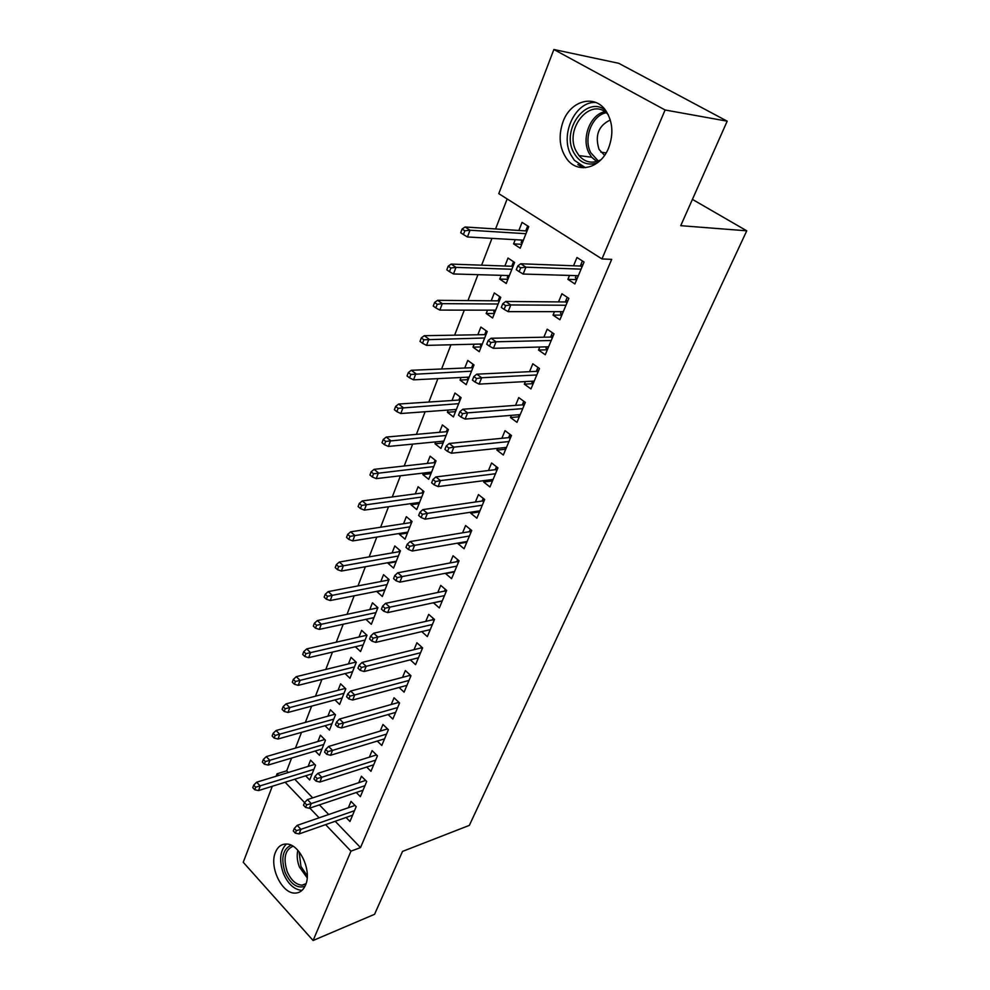 <?xml version="1.0" encoding="UTF-8"?>
<svg xmlns="http://www.w3.org/2000/svg" width="990" height="990" viewBox="0 0 990 990"><rect width="100%" height="100%" fill="white"/><g stroke="black" fill="none" stroke-linecap="round" stroke-linejoin="round"><path stroke-width="1.49" d="M608.664 147.832C600.806 168.176 578.333 174.116 567.295 159.588C559.474 148.809 558.075 136.137 563.1 121.535C570.624 100.596 594.569 93.926 605.744 110.546C612.761 121.498 613.738 133.922 608.664 147.832M305.526 885.122C303.262 890.307 299.822 892.955 295.193 893.091C281.927 893.933 268.958 866.807 275.468 852.266C277.794 846.685 281.482 843.95 286.506 844.037C299.537 843.777 312.184 870.854 305.526 885.122M507.152 198.94L495.582 228.95M491.956 238.367L481.623 265.184M477.96 274.663L467.973 300.589M464.298 310.13L454.633 335.177M450.945 344.768L441.602 368.985M437.889 378.638L428.856 402.051M425.118 411.741L416.394 434.375M412.644 444.114L404.205 466.005M400.443 475.769L392.275 496.943M388.501 506.756L380.606 527.237M376.806 537.063L369.171 556.875M365.372 566.738L357.984 585.907M354.173 595.794L347.02 614.332M343.208 624.232L336.291 642.176M332.467 652.101L325.772 669.463M321.936 679.4L315.464 696.193M311.627 706.142L305.365 722.403M301.529 732.352L295.453 748.093M291.617 758.055L286.692 770.839L277.064 773.784L278.66 775.455M498.787 193.644L553.88 49.5L665.094 109.989L601.97 258.935L498.787 193.644M665.094 109.989L727.192 121.176L618.75 63.31L553.88 49.5M727.192 121.176L680.736 225.671L746.757 230.819L469.347 825.375L402.534 851.4L374.567 914.302L313.112 940.5L243.243 862.278L272.3 786.258M276.123 776.234L277.064 773.784M746.757 230.819L692.418 199.386M507.907 279.304L499.74 279.093L506.249 283.487L514.59 262.424L508.019 258.056L504.888 266.025M499.74 279.093L501.225 275.331M561.862 315.092L553.039 315.117L559.907 319.758L568.854 298.374L561.912 293.77L558.533 301.913M553.039 315.117L554.474 311.652M481.128 346.946L472.985 347.156L479.259 351.685L487.229 331.551L480.88 327.059L477.848 334.769M472.985 347.156L474.148 344.198M533.164 383.662L524.341 384.17L530.962 388.934L539.5 368.515L532.818 363.788L529.539 371.671M524.341 384.17L525.43 381.571M455.511 411.654L447.381 412.273L453.432 416.901L461.068 397.634L454.942 393.03L451.997 400.517M447.381 412.273L448.26 410.046M505.742 449.2L496.93 450.141L503.316 455.016L511.471 435.501L505.036 430.662L501.856 438.31M496.93 450.141L497.685 448.334M430.972 473.628L422.879 474.594L428.72 479.321L436.033 460.882L430.118 456.18L427.259 463.431M422.879 474.594L423.485 473.059M479.519 511.88L470.72 513.228L476.871 518.191L484.679 499.529L478.467 494.592L475.386 502.017M470.72 513.228L471.178 512.139M407.459 533.041L399.391 534.328L405.046 539.142L412.05 521.458L406.333 516.669L403.561 523.722M399.391 534.328L399.75 533.412M454.249 571.935L445.636 573.618L451.576 578.667L459.051 560.798L453.049 555.774L450.054 562.976M384.9 590.028L376.868 591.624L382.338 596.5L389.058 579.534L383.526 574.683L380.828 581.526M421.74 631.608L427.334 636.595L434.499 619.468L428.695 614.369L425.787 621.374M355.373 646.742L360.546 651.556L366.993 635.271L361.635 630.345L359.024 637.003M399.094 687.481L404.093 692.146L410.961 675.725L405.356 670.564L402.522 677.37M334.942 699.918L339.607 704.447L345.795 688.793L340.61 683.818L338.06 690.29M377.277 741.065L381.793 745.458L388.389 729.692L382.957 724.47L380.197 731.09M315.241 751.014L319.473 755.296L325.438 740.248L320.401 735.211L317.926 741.522M356.264 792.507L360.36 796.653L366.696 781.506L361.437 776.247L358.764 782.694M286.692 770.839L288.276 772.497M294.748 779.229L312.692 797.878M319.423 804.882L328.692 814.51M335.202 821.267L360.509 847.588L611.696 259.368L601.97 258.935M346.042 817.468L349.965 821.502L356.177 806.652L351.005 801.368L348.356 807.741M305.663 775.813L309.697 779.984L315.538 765.221L310.588 760.172L308.137 766.396M366.671 767.04L370.965 771.309L377.438 755.853L372.091 750.618L369.369 757.152M325.005 725.72L329.447 730.113L335.511 714.768L330.413 709.768L327.9 716.154M388.08 714.545L392.832 719.074L399.564 702.974L394.032 697.789L391.248 704.509M345.065 673.596L349.965 678.261L356.289 662.298L351.017 657.348L348.443 663.919M410.305 659.847L415.59 664.661L422.606 647.893L416.901 642.758L414.03 649.663M373.96 617.661L365.941 619.394L371.324 624.306L377.908 607.687L372.463 602.799L369.815 609.543M441.998 601.029L433.484 602.848L439.325 607.934L446.639 590.448L440.748 585.387L437.79 592.49M396.062 561.825L388.006 563.273L393.575 568.111L400.43 550.799L394.812 545.973L392.077 552.927M388.006 563.273L388.253 562.642M466.785 542.223L458.048 543.745L464.087 548.757L471.723 530.504L465.622 525.517L462.578 532.83M458.048 543.745L458.358 543.003M419.092 503.65L411.011 504.776L416.765 509.541L423.906 491.486L418.102 486.746L415.28 493.899M411.011 504.776L411.493 503.551M492.488 480.88L483.689 482.031L489.951 486.956L497.933 467.874L491.597 462.986L488.466 470.51M483.689 482.031L484.283 480.596M443.112 442.976L434.994 443.768L440.946 448.445L448.408 429.598L442.394 424.945L439.498 432.321M434.994 443.768L435.736 441.887M519.304 416.802L510.481 417.532L516.978 422.346L525.331 402.398L518.76 397.609L515.543 405.368M510.481 417.532L511.397 415.33M468.183 379.653L460.041 380.073L466.203 384.652L474 364.951L467.775 360.41L464.78 368.008M460.041 380.073L461.055 377.487M547.346 349.779L538.523 350.039L545.267 354.754L554.004 333.853L547.198 329.187L543.869 337.194M538.523 350.039L539.785 347.02M494.369 313.496L486.214 313.508L492.599 317.976L500.754 297.371L494.295 292.953L491.213 300.787M486.214 313.508L487.525 310.155M576.712 279.601L567.889 279.366L574.893 283.932L584.063 262.028L576.972 257.499L573.544 265.778M567.889 279.366L569.522 275.443M521.755 244.32L513.587 243.874L520.22 248.205L528.759 226.648L522.052 222.366L518.871 230.447M513.587 243.874L515.233 239.691M360.509 847.588L350.967 851.165L313.112 940.5M285.132 782.236L304.574 802.593M309.833 808.1L319.114 817.814M325.623 824.633L350.967 851.165M583.221 167.756L577.875 164.575M354.482 810.711L300.935 829.348L297.198 825.363L354.94 805.464M296.369 830.635L294.29 828.42L293.275 830.969L295.354 833.184L296.369 830.635L300.935 829.348L299.104 833.927L352.626 815.166M297.198 825.363L294.29 828.42M295.354 833.184L299.104 833.927M253.725 785.107L252.772 787.644L254.752 789.76L255.705 787.223L253.725 785.107L256.658 782.211L260.221 786.023L258.514 790.577L312.159 773.784M255.705 787.223L313.904 769.354M256.658 782.211L314.721 764.379M258.514 790.577L254.752 789.76M365.632 780.429L307.445 799.598L311.256 803.571L364.951 785.689M306.653 804.845L304.536 802.63L303.497 805.229L305.613 807.444L306.653 804.845L311.256 803.571L309.375 808.248L363.058 790.23M307.445 799.598L304.536 802.63M305.613 807.444L309.375 808.248M377.388 755.964L376.373 754.962L317.914 773.301L321.775 777.261L375.631 760.159M317.147 778.511L314.993 776.309L313.941 778.957L316.082 781.16L317.147 778.511L321.775 777.261L319.869 782.038L373.7 764.8M317.914 773.301L314.993 776.309M316.082 781.16L319.869 782.038M263.328 759.479L262.362 762.065L264.367 764.181L265.345 761.595L263.328 759.479L266.26 756.62L269.899 760.407L268.142 765.06L321.96 749.009M265.345 761.595L323.755 744.492M266.26 756.62L324.72 739.53M268.142 765.06L264.367 764.181M273.129 733.343L272.139 735.978L274.18 738.082L275.171 735.434L273.129 733.343L276.074 730.509L279.749 734.283L277.967 739.023L331.959 723.752M275.171 735.434L333.779 719.148M335.474 714.879L334.855 714.124M276.074 730.509L334.83 714.236M277.967 739.023L274.18 738.082M304.982 886.31C297.21 888.748 290.602 884.169 285.145 872.549C280.714 858.392 282.695 849.271 291.072 845.2M293.028 846.24C285.009 849.791 283.066 858.256 287.211 871.633C290.949 880.122 295.874 884.639 302 885.184L305.873 884.194M286.407 844.037C279.935 850.645 278.945 860.471 283.4 873.502C288.053 884.082 294.191 889.688 301.814 890.344L302.049 890.344M597.354 162.917C587.268 166.011 579.398 162.558 573.717 152.534C560.687 129.715 586.971 94.322 605.793 110.608M608.244 114.741C591.698 95.226 563.397 128.762 576.341 151.458L578.989 155.591C585.239 162.595 592.564 163.981 600.967 159.749M610.298 120C598.455 125.643 594.705 135.432 599.061 149.391L604.556 155.393M595.77 102.465C575.227 100.992 559.697 134.826 570.97 155.022L574.373 160.293L585.399 167.681M387.115 728.467L386.83 729.123M388.253 730.001L387.214 729.011L328.606 746.46L332.529 750.395L386.521 734.122M327.863 751.62L325.673 749.43L324.596 752.14L326.774 754.33L327.863 751.62L332.529 750.395L330.573 755.271L384.553 738.849M328.606 746.46L325.673 749.43M326.774 754.33L330.573 755.271M398.265 701.762L397.893 702.64M399.329 703.519L398.277 702.529L339.508 719.049L343.505 722.96L397.646 707.553M338.803 724.16L336.588 721.982L335.486 724.754L337.701 726.932L338.803 724.16L343.505 722.96L341.513 727.947L395.629 712.379M339.508 719.049L336.588 721.982M337.701 726.932L341.513 727.947M398.425 701.91L398.277 702.529M283.115 706.662L282.113 709.36L284.192 711.439L285.194 708.753L283.115 706.662L286.073 703.865L289.822 707.615L287.991 712.454L342.156 697.987M285.194 708.753L344.013 693.297M345.671 689.114L345.114 688.137M286.073 703.865L345.015 688.483M287.991 712.454L284.192 711.439M355.138 662.273L355.435 661.506M293.325 679.437L292.298 682.184L294.401 684.263L295.441 681.504L293.325 679.437L296.282 676.665L300.094 680.402L298.225 685.34L352.564 671.715M295.441 681.504L354.457 666.938M356.078 662.842L355.558 661.617M296.282 676.665L355.41 662.211M298.225 685.34L294.401 684.263M409.65 674.512L409.192 675.613M410.64 676.492L409.563 675.502L350.658 691.045L354.717 694.943L408.994 680.439M349.977 696.119L347.725 693.941L346.599 696.774L348.851 698.94L349.977 696.119L354.717 694.943L352.688 700.029L406.927 685.365M350.658 691.045L347.725 693.941M348.851 698.94L352.688 700.029M409.773 674.623L409.563 675.502M365.731 635.481L366.127 634.479M303.744 651.63L302.692 654.44L304.833 656.506L305.885 653.697L303.744 651.63L306.714 648.908L310.575 652.62L308.67 657.657L363.169 644.923M305.885 653.697L365.1 640.047M366.684 636.038L366.226 634.565M306.714 648.908L366.003 635.419M308.67 657.657L304.833 656.506M421.27 646.693L420.713 648.017M422.186 648.908L421.096 647.93L362.043 662.446L366.176 666.32L420.577 652.757M361.4 667.458L359.11 665.305L357.959 668.188L360.249 670.354L361.4 667.458L366.176 666.32L364.097 671.517L418.473 657.781M362.043 662.446L359.11 665.305M360.249 670.354L364.097 671.517M421.369 646.779L421.096 647.93M376.546 608.132L377.029 606.907M314.375 623.242L313.31 626.113L315.488 628.167L316.565 625.296L314.375 623.242L317.357 620.557L321.28 624.245L319.337 629.393L373.997 617.587M316.565 625.296L375.965 612.6M377.512 608.702L377.103 606.969M317.357 620.557L376.819 608.083M319.337 629.393L315.488 628.167M433.137 618.28L432.482 619.851M433.966 620.742L432.853 619.765L373.675 633.216L377.883 637.065L432.395 624.492M373.069 638.166L370.743 636.026L369.567 638.983L371.894 641.124L373.069 638.166L377.883 637.065L375.755 642.374L430.254 629.628M373.675 633.216L370.743 636.026M371.894 641.124L375.755 642.374M433.199 618.329L432.853 619.765M387.585 580.239L388.167 578.754M325.24 594.248L324.151 597.18L326.366 599.222L327.467 596.289L325.24 594.248L328.222 591.612L332.219 595.262L330.239 600.534L385.036 589.681M327.467 596.289L387.053 584.595M388.55 580.796L388.204 578.791M328.222 591.612L387.857 580.177M330.239 600.534L326.366 599.222M445.265 589.26L444.498 591.092M446.007 591.983L444.869 591.018L385.568 603.343L389.85 607.155L444.473 595.621M385.011 608.244L382.635 606.103L381.422 609.135L383.798 611.263L385.011 608.244L389.85 607.155L387.672 612.587L442.282 600.868M385.568 603.343L382.635 606.103M383.798 611.263L387.672 612.587M445.277 589.285L444.869 591.018M398.846 551.752L399.527 550.019M336.34 564.634L335.226 567.616L337.479 569.646L338.605 566.651L336.34 564.634L339.322 562.035L343.394 565.661L341.364 571.044L396.309 561.194M338.605 566.651L398.364 556.009M399.824 552.321L399.118 551.702L399.539 550.044M339.322 562.035L399.118 551.702M341.364 571.044L337.479 569.646M457.64 559.622L459.001 560.934M458.296 562.605L457.145 561.639L457.59 559.746L456.761 561.714M457.145 561.639L397.732 572.789L402.089 576.588L456.823 566.132M397.2 577.628L394.787 575.524L393.562 578.606L395.975 580.722L397.2 577.628L402.089 576.588L399.861 582.145L454.571 571.49M397.732 572.789L394.787 575.524M395.975 580.722L399.861 582.145M410.343 522.683L411.122 520.691M411.333 523.252L410.615 522.646L411.073 520.814L411.989 521.582M347.688 534.365L346.537 537.422L348.839 539.426L349.99 536.37L347.688 534.365L350.67 531.816L354.816 535.417L352.737 540.911L407.818 532.125M349.99 536.37L409.922 526.816M350.67 531.816L410.615 522.646M352.737 540.911L348.839 539.426M466.092 541.654L466.81 542.248M470.3 529.328L471.549 530.912M470.856 532.595L469.681 531.642L470.114 529.749L469.297 531.704M469.681 531.642L410.157 541.567L414.6 545.329L469.421 536.011M409.674 546.332L407.212 544.24L405.962 547.396L408.425 549.5L409.674 546.332L414.6 545.329L412.323 551.009L467.132 541.481M410.157 541.567L407.212 544.24M408.425 549.5L412.323 551.009M419.315 503.106L418.646 502.561M422.074 492.995L422.978 490.731M423.089 493.565L422.346 492.958L422.817 491.139L423.745 491.906M359.283 503.427L358.108 506.558L360.447 508.551L361.622 505.42L359.283 503.427L362.266 500.928L366.486 504.492L364.357 510.11L419.574 502.425M361.622 505.42L421.715 497.017M362.266 500.928L422.346 492.958M364.357 510.11L360.447 508.551M478.541 511.026L479.544 511.83M483.231 498.378L482.922 499.084L484.382 500.247M483.677 501.93L482.489 500.977L482.922 499.084L482.118 501.039M482.489 500.977L422.879 509.615L427.395 513.34L482.303 505.209M422.445 514.317L419.933 512.238L418.646 515.468L421.146 517.547L422.445 514.317L427.395 513.34L425.069 519.156L479.964 510.803M422.879 509.615L419.933 512.238M421.146 517.547L425.069 519.156M431.219 473.034L430.279 472.255M434.065 462.677L435.08 460.127M435.093 463.246L434.338 462.652L434.796 460.833L435.749 461.588M371.126 471.809L369.938 475.002L372.314 476.97L373.515 473.777L371.126 471.809L374.121 469.347L378.415 472.886L376.25 478.628L431.591 472.094M373.515 473.777L433.769 466.575M374.121 469.347L434.338 462.652M376.25 478.628L372.314 476.97M491.213 479.692L492.55 480.732M496.448 466.723L496.015 467.75L497.5 468.901M496.794 470.584L495.594 469.644L496.015 467.75L495.21 469.693M495.594 469.644L435.885 476.933L440.488 480.62L495.483 473.74M435.501 481.548L432.939 479.494L431.628 482.798L434.177 484.865L435.501 481.548L440.488 480.62L438.112 486.573L493.082 479.457M435.885 476.933L432.939 479.494M434.177 484.865L438.112 486.573M443.384 442.307L442.542 441.243M446.317 431.702L447.443 428.856M447.356 432.271L446.589 431.677L447.047 429.87L448.012 430.613M383.254 439.461L382.029 442.728L384.442 444.683L385.667 441.416L383.254 439.461L386.249 437.073L390.604 440.575L388.389 446.44L443.854 441.107M385.667 441.416L446.082 435.464M386.249 437.073L446.589 431.677M388.389 446.44L384.442 444.683M504.43 447.616L505.853 448.953M509.961 434.363L509.404 435.724L510.914 436.85M510.209 438.533L508.971 437.605L509.404 435.724L508.588 437.642M508.971 437.605L449.2 443.483L453.89 447.134L508.947 441.552M448.866 448.025L446.255 445.983L444.906 449.373L447.505 451.415L448.866 448.025L453.89 447.134L451.452 453.222L506.496 447.406M449.2 443.483L446.255 445.983M447.505 451.415L451.452 453.222M455.808 410.912L455.078 409.551M458.828 400.059L460.078 396.891M459.88 400.628L459.1 400.047L459.558 398.228L460.536 398.97M395.641 406.383L394.391 409.724L396.854 411.667L398.116 408.313L395.641 406.383L398.648 404.044L403.091 407.509L400.814 413.523L456.39 409.452M398.116 408.313L458.667 403.673M398.648 404.044L459.1 400.047M400.814 413.523L396.854 411.667M518.141 414.785L519.441 416.456M523.784 401.272L523.079 402.955L524.626 404.081M523.92 405.764L522.671 404.848L523.079 402.955L522.287 404.873M522.671 404.848L462.837 409.241L467.614 412.855L522.72 408.635M462.54 413.696L459.892 411.679L458.506 415.144L461.154 417.161L462.54 413.696L467.614 412.855L465.114 419.079L520.208 414.624M462.837 409.241L459.892 411.679M461.154 417.161L465.114 419.079M468.505 378.836L467.515 378.106L467.886 377.153M471.611 367.723L472.997 364.221M472.688 368.28L471.896 367.711L472.341 365.892L473.344 366.622M408.325 372.549L407.051 375.965L409.551 377.871L410.838 374.455L408.325 372.549L411.333 370.272L415.85 373.688L413.535 379.838L469.198 377.091M410.838 374.455L471.537 371.188M411.333 370.272L471.896 367.711M413.535 379.838L409.551 377.871M532.175 381.2L531.791 382.103L533.35 383.229M537.929 367.414L537.075 369.456L538.647 370.569M537.941 372.24L536.667 371.337L537.075 369.456L536.283 371.349M536.667 371.337L476.796 374.171L481.66 377.747L536.803 374.963M476.549 378.539L473.851 376.559L472.44 380.111L475.138 382.103L476.549 378.539L481.66 377.747L479.111 384.12L534.241 381.088M476.796 374.171L473.851 376.559M475.138 382.103L479.111 384.12M481.486 346.042L480.472 345.324L480.979 344.037M484.692 334.657L486.201 330.821M485.768 335.214L484.976 334.645L485.409 332.838L486.424 333.568M421.307 337.912L419.995 341.414L422.544 343.295L423.868 339.793L421.307 337.912L424.302 335.697L428.918 339.075L426.542 345.374L482.291 344M423.868 339.793L484.679 337.974M424.302 335.697L484.976 334.645M426.542 345.374L422.544 343.295M546.529 346.834L545.985 348.121L547.581 349.223M552.408 332.751L551.405 335.177L553.002 336.266M552.296 337.949L550.997 337.058L551.405 335.177L550.613 337.058M550.997 337.058L491.089 338.258L496.052 341.785L551.22 340.511M490.904 342.54L488.144 340.572L486.696 344.211L489.456 346.178L490.904 342.54L496.052 341.785L493.428 348.319L548.596 346.772M491.089 338.258L488.144 340.572M489.456 346.178L493.428 348.319M494.753 312.518L493.725 311.813L494.369 310.167M498.057 300.849L499.715 296.666M499.158 301.406L498.341 300.849L498.774 299.042L499.814 299.76M434.585 302.47L433.249 306.046L435.848 307.902L437.196 304.326L434.585 302.47L437.592 300.317L442.282 303.645L439.857 310.093L495.693 310.167M437.196 304.326L442.282 303.645L498.131 304.004M437.592 300.317L498.341 300.849M439.857 310.093L435.848 307.902M561.219 311.652L560.513 313.347L562.134 314.424M567.221 297.285L566.057 300.094L567.678 301.17M566.985 302.853L565.649 301.962L566.057 300.094L565.278 301.962M565.649 301.962L505.729 301.467L510.791 304.945L565.983 305.242M505.605 305.638L502.796 303.707L501.311 307.432L504.12 309.375L505.605 305.638L510.791 304.945L508.118 311.64L563.298 311.652M505.729 301.467L502.796 303.707M504.12 309.375L508.118 311.64M508.328 278.24L507.276 277.534L508.068 275.529M511.731 266.273L513.538 261.719M512.845 266.83L512.016 266.273L512.436 264.478L513.501 265.184M448.198 266.174L446.812 269.837L449.472 271.668L450.846 267.993L448.198 266.174L451.193 264.095L455.982 267.374L453.494 273.97L509.392 275.567M450.846 267.993L455.982 267.374L511.892 269.255M451.193 264.095L512.016 266.273M453.494 273.97L449.472 271.668M576.267 275.641L575.388 277.745L577.034 278.821M582.392 260.976L581.056 264.181L582.714 265.246M582.009 266.916L580.66 266.05L581.056 264.181L580.276 266.038M580.66 266.05L520.74 263.761L525.9 267.176L581.081 269.144M520.678 267.82L517.807 265.926L516.297 269.738L519.156 271.644L520.678 267.82L525.9 267.176L523.153 274.044L578.333 275.703M520.74 263.761L517.807 265.926M519.156 271.644L523.153 274.044M522.213 243.169L521.148 242.476L522.089 240.087M525.727 230.893L527.67 225.955M526.853 231.462L525.999 230.917L526.42 229.123L527.497 229.804M462.12 228.987L460.721 232.749L463.419 234.556L464.83 230.794L462.12 228.987L465.127 226.995L470.003 230.225L467.453 236.969L523.401 240.162M464.83 230.794L470.003 230.225L525.962 233.702M465.127 226.995L525.999 230.917M467.453 236.969L463.419 234.556M307.172 877.808L299.438 867.067C297.149 861.139 296.629 855.546 297.854 850.311M299.104 851.759L300.948 866.448L307.271 875.853M596.685 161.556L591.698 157.237L589.062 153.153C581.093 138.711 589.99 114.679 604.704 111.734M606.115 112.749C591.81 115.446 583.073 138.798 590.82 152.806L598.331 161.011M306.071 883.612L302 885.184M600.868 152.188L606.152 152.906M596.921 161.494L591.698 157.237L578.989 155.591"/></g></svg>
